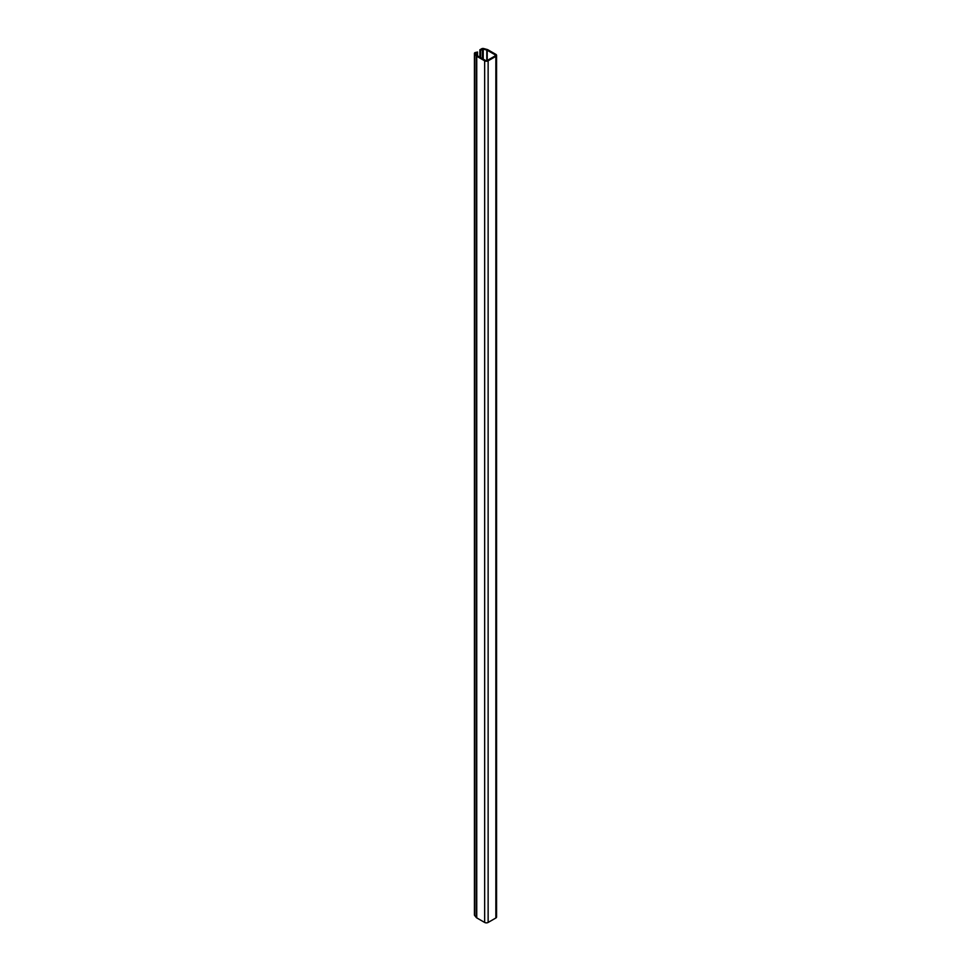 <?xml version="1.0" encoding="UTF-8"?>
<svg xmlns="http://www.w3.org/2000/svg" width="971" height="971" viewBox="0 0 971 971"><rect width="100%" height="100%" fill="white"/><g stroke="black" fill="none" stroke-linecap="round" stroke-linejoin="round"><path stroke-width="1.46" d="M496.569 55.359L496.569 916.988A2.464 1.42 180 0 1 495.853 917.996L488.134 922.45A2.464 1.42 180 0 1 484.65 922.45L476.749 917.886A2.464 1.42 180 0 1 476.263 917.486L474.601 915.422A1.76 1.02 180 0 1 474.431 914.985L474.431 53.356A1.76 1.02 0 0 0 474.601 53.793L476.263 55.857A2.464 1.42 0 0 0 476.749 56.257L484.65 60.821A2.464 1.42 0 0 0 488.134 60.821L495.853 56.367A2.464 1.42 0 0 0 496.569 55.359A2.464 1.42 0 0 0 495.853 54.364L487.952 49.8A2.464 1.42 0 0 0 487.248 49.509L483.667 48.55A1.76 1.02 0 0 0 481.677 48.756L479.868 49.8L480.609 50.225L483.218 49.096L486.799 50.067A1.408 0.813 180 0 1 487.199 50.225L495.101 54.789A1.408 0.813 180 0 1 495.101 55.942L487.393 60.384A1.408 0.813 180 0 1 485.403 60.384L477.501 55.833L477.501 52.021L474.94 52.64A1.76 1.02 0 0 0 474.431 53.356M477.501 55.833A1.408 0.813 180 0 1 477.222 55.602L475.487 53.356L477.501 52.021M480.609 57.629L480.609 50.225M479.868 57.192L479.868 49.8M484.65 60.821L484.65 922.45M476.749 917.886L476.749 56.257M476.263 917.486L476.263 55.857M474.601 915.422L474.601 53.793M475.693 53.708L475.693 53.077M495.101 55.942L495.101 54.789M487.199 60.481L487.199 50.225M486.799 60.59L486.799 50.067M483.218 59.134L483.218 49.096M482.429 58.673L482.429 49.181M495.853 917.996L495.853 56.367M488.134 922.45L488.134 60.821"/></g></svg>
